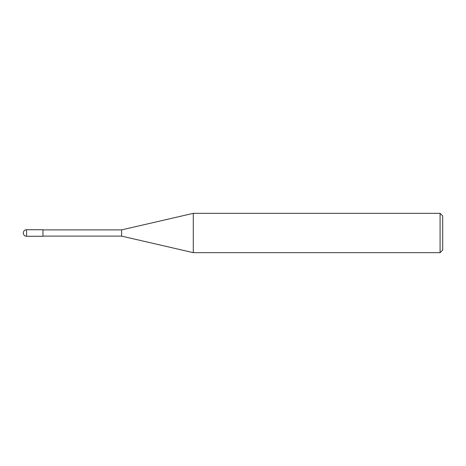<?xml version="1.0" encoding="UTF-8"?>
<svg xmlns="http://www.w3.org/2000/svg" width="466" height="466" viewBox="0 0 466 466"><rect width="100%" height="100%" fill="white"/><g stroke="black" fill="none" stroke-linecap="round" stroke-linejoin="round"><path stroke-width="0.7" d="M440.079 213.341L440.079 252.659L193.285 252.659L193.285 213.341L440.079 213.341L442.7 215.962L442.7 250.038L440.079 252.659M42.959 236.111L121.597 236.111L121.597 229.889L121.597 236.111L193.285 252.659M26.574 229.726L42.959 229.726L42.959 236.274L26.574 236.274L26.574 229.726A3.274 3.274 0 0 0 23.3 233A3.274 3.274 0 0 0 26.574 236.274M42.959 229.889L121.597 229.889L193.285 213.341"/></g></svg>
